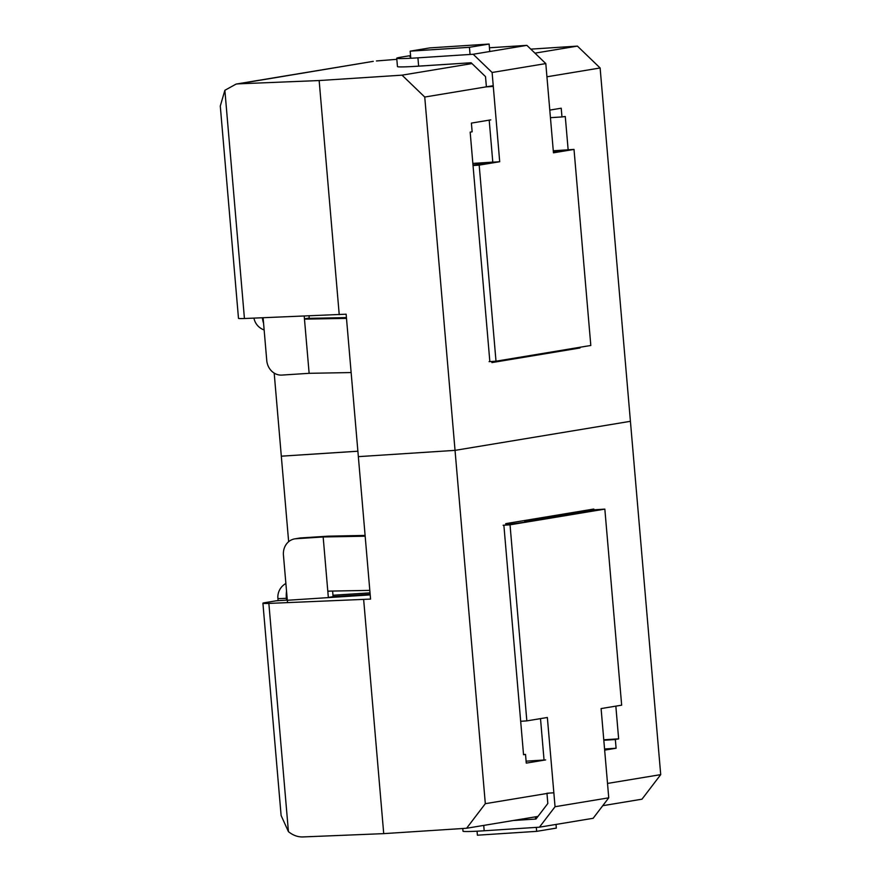 <?xml version="1.0" encoding="UTF-8"?>
<svg xmlns="http://www.w3.org/2000/svg" width="881" height="881" viewBox="0 0 881 881"><rect width="100%" height="100%" fill="white"/><g stroke="black" fill="none" stroke-linecap="round" stroke-linejoin="round"><path stroke-width="1.32" d="M603.815 740.271L615.345 739.522L616.094 748.233L604.564 748.982M615.841 706.144L618.638 738.84L603.771 739.798L618.341 738.884L615.345 739.522M618.352 739.027L603.782 739.974M523.534 754.532L525.517 754.4L523.545 754.731L503.888 525.395M545.647 759.907L526.265 763.122L525.517 754.4M287.305 600.082L276.216 600.798L263.992 602.824A27.388 1.101 175.1 0 0 262.912 603.232A27.388 1.101 175.1 0 0 268.859 603.408L370.56 599.091L358.347 456.644L455.036 450.367L630.422 421.305L660.717 774.63L607.516 783.44M549.315 793.087L485.321 803.681L455.036 450.367L630.422 421.305L600.126 67.98L546.936 76.79M616.094 748.233L604.663 750.127M505.848 525.076L505.727 523.633L593.805 509.042L593.926 510.473M370.196 594.895L288.065 600.225M579.467 511.421L592.153 510.595M535.417 816.852L535.604 819.066M536.32 827.391L536.661 831.356L477.403 835.199L477.062 831.19M485.321 803.681L466.6 828.25L383.72 833.635L363.655 599.532M526.089 761.173L544.051 760.017M466.6 828.25L537.961 816.423M602.747 805.697L641.985 799.188L660.717 774.63M383.72 833.635L302.866 836.939C297.8 837.093 292.988 835.32 288.428 831.642L281.116 815.52L262.912 603.232M288.428 831.642L268.859 603.408M556.021 824.44L556.329 828.096L536.661 831.356M553.279 150.794L568.146 149.803L565.283 116.512L563.609 116.655M550.438 117.68L561.968 116.931L561.219 108.209L549.788 110.103M564.996 116.567L561.968 116.931M490.783 119.882L471.39 123.098L472.139 131.809L470.168 132.139L489.836 361.474M568.146 149.803L553.279 150.761L574.016 149.418L590.81 345.473L496.003 361.199L479.187 165.121L499.703 161.73L492.105 72.484L473.174 54.259L526.871 45.36L489.44 47.783M493.239 85.688L424.741 97.042L455.036 450.367L358.347 456.644L346.134 314.198L244.433 318.515A27.388 1.101 175.1 0 1 238.487 318.338L220.283 106.05L224.875 90.291L244.433 318.515M491.829 361.474L491.917 362.587L579.995 347.984L579.929 347.213M572.154 348.502L579.995 347.984M411.515 66.582L470.85 62.771M470.058 54.457L469.441 47.31L410.183 51.153L429.862 47.893L489.12 44.05L469.441 47.31M410.799 58.256L410.183 51.153M424.741 97.042L402.033 75.16L319.153 80.545L339.229 314.649M472.855 163.414L492.798 162.126M534.954 53.146L577.418 46.109L600.126 67.98M402.033 75.16L471.985 63.575M577.418 46.109L530.803 49.138M319.153 80.545L238.311 83.849L236.108 84.08L224.875 90.291M373.225 61.362L238.311 83.849M489.759 51.505L489.12 44.05M396.824 59.324L376.451 60.965M505.826 524.812L531.342 521.277L510.033 524.812L526.838 720.889L547.354 717.486L555.052 806.721L539.436 827.182L593.144 818.295L608.749 797.823L601.095 708.577L621.656 705.174L604.84 509.119L531.353 521.299M524.669 521.717L575.733 513.249L582.638 512.808M576.339 513.216L593.177 510.429M546.969 793.473L547.828 803.483L535.967 819.044L513.304 820.508M544.062 760.171L540.505 718.621M332.622 591.052L333.106 596.657L370.141 594.257M333.106 596.657L328.338 597.45L323.162 536.97L295.928 538.731L300.696 537.939A15.55 13.832 -99.4 0 0 299.485 538.082L294.717 538.875A15.55 13.832 80.6 0 1 295.928 538.731M370.185 594.73L328.338 597.45M593.871 509.835L604.84 509.119M507.687 524.503L505.815 524.624M287.525 602.648L283.44 555.107A15.55 13.832 80.6 0 1 294.717 538.875M300.696 537.939L327.93 536.177L365.097 535.417M365.163 536.199L323.162 536.97M369.811 590.38L327.798 591.14M593.926 510.374L600.082 509.978M593.915 510.308L600.071 509.912M462.767 828.503L462.999 831.19A38.874 1.575 -4.9 0 0 484.187 830.772L539.436 827.182M608.749 797.823L555.052 806.721M520.682 721.286L526.838 720.889M510.033 524.812L503.117 525.263M329.791 591.107L327.831 591.437M553.808 792.79L546.903 793.241M489.197 120.146L492.798 162.181L472.998 165.044M486.389 86.823L485.508 76.614L471.126 62.76L418.64 66.163A38.874 1.575 175.1 0 1 397.452 66.582L396.736 58.256A38.874 1.575 -4.9 0 0 417.924 57.838L473.174 54.259M553.312 151.246L562.331 150.651L553.389 152.138M263.1 317.755L266.756 360.494A15.55 13.832 -99.4 0 0 281.898 375.086L309.132 373.313L304.209 316.081M351.134 372.553L309.132 373.313M346.486 318.371L304.485 319.131L309.253 318.349L346.42 317.589M309.253 318.349L309.033 315.883M585.402 346.299L586.041 346.266M526.871 45.36L545.802 63.586L553.455 152.82L574.016 149.418M410.568 55.58L400.932 57.177A38.874 1.575 -4.9 0 0 396.736 58.256M493.25 86.426L486.345 86.867L493.294 86.415M545.802 63.586L492.105 72.484M473.031 165.529L479.187 165.121M496.003 361.199L489.098 361.651M499.703 161.73L492.798 162.181M309.22 318.052L304.463 318.845L309.22 318.052M410.656 56.604L409.918 56.736L410.656 56.681M285.873 583.497A15.55 15.55 0 0 0 277.9 598.441A15.55 0.628 -4.9 0 0 286.38 598.276A15.55 7.081 -93.7 0 1 286.534 591.162M262.362 317.788A15.55 7.081 86.3 0 0 263.573 323.283M288.649 541.705L281.314 456.171L357.873 451.204M274.189 373.092L281.314 456.193L357.884 451.226M484.187 830.772L483.735 825.409M417.924 57.838L418.64 66.163M286.534 600.126L286.38 598.276L287.14 598.232M332.985 595.248L370.02 592.847M236.075 84.08L373.247 61.351M278.099 600.677L277.9 598.441M253.948 318.129A15.55 15.55 0 0 0 264.146 329.946"/></g></svg>
